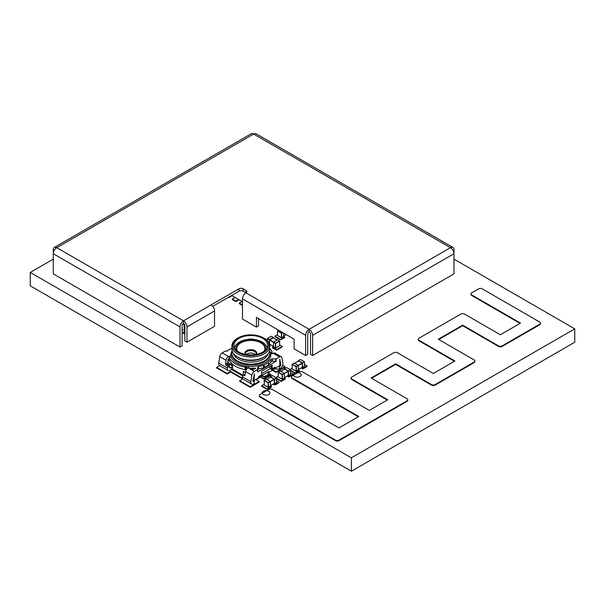 <?xml version="1.0" encoding="UTF-8"?>
<svg xmlns="http://www.w3.org/2000/svg" width="605" height="605" viewBox="0 0 605 605"><rect width="100%" height="100%" fill="white"/><g stroke="black" fill="none" stroke-linecap="round" stroke-linejoin="round"><path stroke-width="0.91" d="M227.442 367.076L227.298 368.044A3.948 2.276 120 0 0 227.246 368.679A3.948 2.276 120 0 0 228.062 370.487A3.948 2.276 120 0 0 230.051 370.29L231.443 369.474L231.435 367.061L230.044 367.87A0.991 0.567 -60 0 1 229.545 367.923A0.991 0.567 -60 0 1 229.34 367.469A0.991 0.567 -60 0 1 229.355 367.311L229.499 366.343L227.442 367.076A0.991 0.665 -109.6 0 0 226.958 365.866L229.015 365.133A0.991 0.665 70.4 0 1 229.499 366.343M269.875 368.543L271.297 369.36L275.207 367.106L275.207 368.233L279.812 365.579L279.744 359.166L280.856 364.823A0.991 0.567 -60 0 1 280.168 366.176L279.465 366.577L279.457 369.005L280.16 368.604A3.948 2.276 120 0 0 282.913 363.181L281.938 357.842A3.554 2.049 120 0 0 281.242 356.731A3.554 2.049 120 0 0 279.465 356.912L276.16 358.818L276.16 361.238L257.647 371.924L257.647 369.511L254.334 371.417A3.554 2.049 120 0 0 251.869 375.198L250.893 381.672A3.948 2.276 120 0 0 250.841 382.299A3.948 2.276 120 0 0 251.657 384.115A3.948 2.276 120 0 0 253.646 383.91L254.342 383.502L254.334 381.089L253.639 381.498A0.991 0.567 -60 0 1 253.14 381.543A0.991 0.567 -60 0 1 252.935 381.097A0.991 0.567 -60 0 1 252.951 380.938L254.402 373.799L253.987 380.484L253.094 379.97M228.062 370.487L219.547 365.571A3.948 2.276 -60 0 1 218.73 363.764A3.948 2.276 -60 0 1 218.776 363.129L219.759 356.663A3.554 2.049 -60 0 1 222.224 352.881L225.347 351.074L227.193 351.142L227.321 350.582L231.889 348.261M262.714 352.072A16.781 9.688 180 0 1 244.42 354.175A16.781 9.688 180 0 1 234.059 345.221A16.781 9.688 180 0 1 238.975 338.369A16.781 9.688 180 0 1 257.269 336.267A16.781 9.688 180 0 1 267.629 345.221A16.781 9.688 180 0 1 262.714 352.072M245.123 374.608L243.263 375.274A0.991 0.665 -109.6 0 0 242.522 375.781L242.371 376.756A3.948 2.276 120 0 0 242.325 377.384A3.948 2.276 120 0 0 243.142 379.191L251.657 384.115M269.475 351.187A18.952 10.943 180 0 1 269.8 353.199A18.952 10.943 180 0 1 264.249 360.943A18.952 10.943 180 0 1 243.588 363.31A18.952 10.943 180 0 1 231.889 353.199A18.952 10.943 180 0 1 232.214 351.187M237.44 338.293L238.143 337.885A17.969 10.376 0 0 0 238.143 352.556A17.969 10.376 0 0 0 263.553 352.556A17.969 10.376 0 0 0 263.553 337.885A17.969 10.376 0 0 0 238.143 337.885L237.44 338.293A18.952 10.943 180 0 0 231.889 346.03A18.952 10.943 180 0 0 243.588 356.141A18.952 10.943 180 0 0 264.249 353.766A18.952 10.943 180 0 0 269.8 346.03A18.952 10.943 180 0 0 264.249 338.293L263.553 337.885M268.204 353.562A17.575 10.149 180 0 1 263.273 359.166A17.575 10.149 180 0 1 245.403 361.639A17.575 10.149 180 0 1 233.485 353.562M269.8 346.03L269.8 349.168A18.952 10.943 180 0 1 265.088 356.39A18.952 10.943 180 0 1 264.249 356.912A18.952 10.943 180 0 1 236.608 356.39A18.952 10.943 180 0 1 231.889 349.168L231.889 346.03M265.088 356.39L264.045 357.079A17.575 10.149 180 0 1 263.273 357.555A17.575 10.149 180 0 1 237.644 357.079L236.608 356.39M269.717 366.57A2.964 1.709 60 0 1 269.974 367.87A2.964 1.709 60 0 1 269.361 369.231L261.662 373.671M235.027 346.892A16.093 9.294 180 0 1 239.467 342.037L239.603 341.954A15.896 9.173 0 0 0 239.603 341.961A15.896 9.173 0 0 0 235.216 346.771L235.027 346.892A6.118 3.532 180 0 0 234.551 347.535M255.461 354.538A5.43 3.138 0 0 0 247.006 353.97A5.43 3.138 0 0 0 246.227 354.538M235.216 346.771A5.921 3.418 0 0 0 234.611 347.678M267.077 347.678A5.921 3.418 0 0 0 266.472 346.771A15.896 9.173 0 0 0 262.086 341.961A15.896 9.173 0 0 0 253.752 339.428A5.921 3.418 0 0 0 247.937 339.428A15.896 9.173 0 0 0 239.603 341.954M262.154 341.999A16.093 9.294 180 0 1 262.222 342.037A16.093 9.294 180 0 1 266.661 346.892L266.472 346.771M266.661 346.892A6.118 3.532 180 0 1 267.145 347.535M271.297 369.36L271.297 365.654M253.987 380.484L258.592 377.83L258.592 376.696L261.662 374.926L261.662 371.22L272.137 365.17L272.137 368.884M254.334 371.417L248.05 367.795L248.61 367.469A1.187 0.681 0 0 0 248.957 366.985A1.187 0.681 0 0 0 248.224 366.35A1.187 0.681 0 0 0 246.938 366.501L246.129 366.97L246.129 369.39L246.666 369.08M246.129 369.39A0.991 0.567 180 0 1 245.176 369.534A21.916 12.652 180 0 1 244.034 369.337L245.91 370.419M274.647 367.432L275.207 367.106M272.205 368.838L274.723 367.87L272.205 368.838M258.66 376.658L261.178 375.69L258.66 376.658M274.723 368.097L275.207 368.233M261.178 375.849L268.718 371.5L268.718 372.468L267.879 372.468L267.879 371.984M267.463 372.226L267.879 372.468M256.013 379.32L256.429 379.562L260.899 376.817M268.718 372.468L273.324 369.647M270.306 368.793L272.628 370.048L274.723 368.838L274.723 367.87M228.024 360.005L228.229 359.083L229.068 358.606A1.187 0.681 180 0 1 229.643 358.417M228.577 358.886L229.272 359.287L227.949 360.051L227.949 362.471L232.554 365.133L232.554 369.163L243.029 375.206M229.068 358.606L229.068 356.186A1.187 0.681 0 0 1 230.354 356.035A1.187 0.681 0 0 1 231.087 356.67A1.187 0.681 0 0 1 230.739 357.154L229.93 357.615A0.991 0.567 0 0 0 229.643 358.024A0.991 0.567 0 0 0 229.673 358.168L229.673 360.588A21.916 12.652 180 0 0 230.013 361.245L227.949 360.051M232.554 366.085L228.924 363.991L228.123 364.46M228.924 363.038L228.924 363.991M245.433 372.567L243.308 371.341L243.308 375.108M276.16 361.238L272.605 361.283A1.581 0.915 0 0 0 271.176 361.745L268.438 364.543M275.721 361.336L275.721 358.924L272.605 358.863A1.581 0.915 0 0 0 271.176 359.325L268.34 362.221L268.438 365.049L264.249 367.469L258.516 369.05A1.581 0.915 0 0 0 257.821 369.519M257.647 369.511L257.647 371.924M255.174 368.521L250.704 368.521M243.263 375.274L244.949 375.471M228.032 364.391L225.975 365.125A0.991 0.665 70.4 0 1 225.491 363.907L227.548 363.174A0.991 0.665 -109.6 0 0 228.032 364.391L229.015 365.133M225.975 365.125L226.958 365.866M255.734 368.195L250.145 368.195L252.943 369.806L255.734 368.195M242.885 375.259L244.942 374.525A0.991 0.665 70.4 0 1 245.146 374.495M248.05 367.795A3.554 2.049 120 0 0 245.585 371.576L245.04 375.198A0.991 0.665 70.4 0 1 244.299 375.705M281.242 356.731L274.957 353.108A3.554 2.049 120 0 0 273.18 353.282L272.628 353.607A1.187 0.681 0 0 1 271.335 353.751A1.187 0.681 0 0 1 270.601 353.123A1.187 0.681 0 0 1 270.949 352.639L271.758 352.171A0.991 0.567 0 0 0 272.046 351.77A0.991 0.567 0 0 0 272.016 351.618A21.916 12.652 0 0 0 269.8 348.541M264.249 367.469L264.249 365.049L258.516 366.63A1.581 0.915 0 0 0 257.715 367.424A1.581 0.915 0 0 0 257.715 367.454L257.821 371.682M268.438 362.629L264.249 365.049M227.321 351.066L227.321 350.582M229.068 356.186L228.509 356.504A3.554 2.049 120 0 0 226.036 360.293L225.491 363.907M229.673 358.168A21.916 12.652 0 0 0 245.176 367.114A0.991 0.567 0 0 0 246.129 366.97M275.721 358.924L276.16 358.818M279.465 366.577L278.081 366.577M279.457 369.005L274.458 368.99M227.548 363.174L227.949 360.527M231.435 367.061L232.554 367.704M231.443 369.474L242.507 375.864M254.334 381.089L254.342 383.502M230.013 361.245A21.916 12.652 0 0 0 244.034 369.337M261.526 375.652L264.461 377.346L269.346 374.525L269.346 373.875L264.461 376.696L264.461 377.346M262.086 375.327L264.461 376.696M266.971 372.506L269.346 373.875M272.628 369.08L272.628 370.048M272.068 368.921L272.068 369.723M261.178 375.69L261.178 376.658L259.084 377.868L259.084 376.9M258.592 377.588L259.084 377.868M260.052 396.555A2.511 1.444 180 0 1 259.318 395.526A2.511 1.444 180 0 1 260.052 394.505L268.801 389.454A2.511 1.444 180 0 1 272.348 389.454L338.989 427.932L358.803 416.49L292.162 378.012A2.511 1.444 180 0 1 291.428 376.991A2.511 1.444 180 0 1 292.162 375.97L299.142 371.939A2.511 1.444 180 0 1 302.689 371.939L369.33 410.409L387.752 399.776L351.83 379.032A2.511 1.444 180 0 1 351.097 378.012A2.511 1.444 180 0 1 351.83 376.991L393.863 352.715A2.511 1.444 180 0 1 397.409 352.715L433.331 373.459L454.922 360.996L418.993 340.26A2.511 1.444 180 0 1 418.259 339.231A2.511 1.444 180 0 1 418.993 338.21L460.881 314.025A2.511 1.444 180 0 1 464.428 314.025L500.35 334.769L520.534 323.108L471.696 294.915A2.511 1.444 180 0 1 470.962 293.894A2.511 1.444 180 0 1 471.696 292.865L478.676 288.835A2.511 1.444 180 0 1 482.223 288.835L539.819 322.087A2.511 1.444 180 0 1 540.552 323.108A2.511 1.444 180 0 1 539.819 324.136L502.12 345.901A2.511 1.444 180 0 1 498.573 345.901L462.651 325.157L438.277 339.231L474.199 359.975A2.511 1.444 180 0 1 474.933 360.996A2.511 1.444 180 0 1 474.199 362.017L435.108 384.591A2.511 1.444 180 0 1 431.562 384.591L395.64 363.847L371.107 378.012L407.029 398.748A2.511 1.444 180 0 1 407.762 399.776A2.511 1.444 180 0 1 407.029 400.797L338.997 440.077A2.511 1.444 180 0 1 335.45 440.077L260.052 396.555L260.052 397.107A2.511 1.444 180 0 1 259.318 396.086L259.318 395.526M358.326 416.762L292.162 378.564A2.511 1.444 180 0 1 291.428 377.543L291.428 376.991M387.276 400.049L351.83 379.585A2.511 1.444 180 0 1 351.097 378.564L351.097 378.012M454.438 361.276L418.993 340.812A2.511 1.444 180 0 1 418.259 339.783L418.259 339.231M520.058 323.388L471.696 295.467A2.511 1.444 180 0 1 470.962 294.446L470.962 293.894M540.552 323.108L540.552 323.667A2.511 1.444 180 0 1 539.819 324.688L502.12 346.453A2.511 1.444 180 0 1 498.573 346.453L462.651 325.709L438.754 339.511M474.933 360.996L474.933 361.548A2.511 1.444 180 0 1 474.199 362.569L435.108 385.143A2.511 1.444 180 0 1 431.562 385.143L395.64 364.399L371.591 378.291M407.762 399.776L407.762 400.329A2.511 1.444 180 0 1 407.029 401.349L338.997 440.637A2.511 1.444 180 0 1 335.45 440.637L260.052 397.107M462.651 325.157L462.651 325.709M395.64 363.847L395.64 364.399M232.123 295.724L228.856 297.615L228.856 297.063L231.647 295.452L242.469 301.698M184.563 324.484L184.109 324.749L182.725 323.947M184.109 332.327L184.109 324.749M182.082 329.135L182.574 329.415L182.574 330.224L182.082 329.937M294.121 363.121L298.174 365.291L302.152 363L298.658 360.981L294.68 363.28M302.288 367.273L298.31 369.564L302.288 367.273L302.288 363.242L298.31 365.533L298.31 370.048L296.359 371.183L298.31 370.048M302.5 363.121L302.5 367.636L304.451 366.501L304.451 361.987L302.364 362.879L304.315 361.745L300.405 359.491L298.454 360.618L302.364 362.879M298.454 360.618L298.31 361.117M302.462 367.719L304.512 366.426L302.001 367.507M294.264 363.038L292.306 364.165L296.216 366.426L298.31 365.533L296.359 366.668L296.359 371.183L292.207 369.012L296.117 371.266L296.079 366.668L292.17 364.407L292.17 368.921L296.079 371.183M270.601 377.187L274.231 379.116L274.368 383.388L270.39 385.688L274.368 383.388M266.2 379.237L264.385 380.288L268.295 382.541L270.246 381.415L266.336 379.161M274.231 379.116L268.431 382.784L268.431 387.298L270.39 386.171L270.39 381.657L274.368 379.358M270.39 386.171L268.196 387.389L270.344 386.262M274.073 383.623L274.579 383.751L274.579 379.237L270.526 376.741L270.39 377.24M269.618 339.783L275.555 343.209L279.465 340.955L277.506 339.821L273.596 342.082L273.46 346.839L275.411 347.966L275.411 343.451L269.482 340.025L273.248 337.847M269.482 340.025L269.482 344.026M273.498 346.93L275.457 348.056L273.46 346.839M273.46 337.9L273.324 337.409L269.414 339.662L269.27 343.459M269.49 344.063L273.46 346.415M283.654 333.136L283.654 336.599L281.696 337.726L283.654 336.599M284.562 369.126L288.192 371.062L288.328 375.327L284.35 377.626L288.328 375.327M280.16 371.183L278.345 372.226L282.255 374.487L284.214 373.353L280.304 371.099M288.192 371.062L282.399 374.722L282.399 379.237L284.35 378.11L284.35 373.595L288.328 371.296M284.35 378.11L282.157 379.327L284.312 378.201M288.041 375.561L288.54 375.69L288.54 371.183L284.486 368.679L284.35 369.179M268.817 391.291A3.948 2.276 180 0 1 269.974 392.902A3.948 2.276 180 0 1 267.539 395.005A3.948 2.276 180 0 1 263.236 394.513A3.948 2.276 180 0 1 262.078 392.902A3.948 2.276 180 0 1 264.514 390.792A3.948 2.276 180 0 1 268.817 391.291M255.726 379.479L259.22 381.498L250.145 386.739L239.671 380.689L242.787 378.896M242.446 378.261L230.596 371.417L227.109 373.436L216.635 367.394L219.668 365.639M242.688 378.949L230.596 371.977L227.109 373.988L216.635 367.946L216.635 367.394M259.22 381.498L259.22 382.05L250.145 387.291L239.671 381.241L239.671 380.689M230.596 371.417L230.596 371.977M227.109 373.436L227.109 373.988M250.145 386.739L250.145 387.291M270.39 385.929L271.433 386.534L267.244 388.955L261.662 385.725L264.188 384.273M271.433 386.534L271.433 387.087L267.244 389.507L261.662 386.285L261.662 385.725M267.244 388.955L267.244 389.507M184.873 332.69L184.109 333.136L182.082 331.963M184.873 333.242L184.109 333.688L182.082 332.516M184.109 333.136L184.109 333.688M267.176 372.385L271.085 374.646L264.105 378.677L260.899 376.824M271.085 374.646L271.085 375.198L264.105 379.229L260.558 377.18M264.105 378.677L264.105 379.229M276.591 380.643L279.117 382.103L274.927 384.523L273.725 383.827M279.117 382.103L279.117 382.655L274.927 385.075L273.248 384.107M274.927 384.523L274.927 385.075M275.895 377.512L278.149 376.212M284.35 377.868L285.394 378.473L281.212 380.893L276.591 378.223M285.394 378.473L285.394 379.025L281.212 381.445L276.591 378.775M281.212 380.893L281.212 381.445M282.709 365.238L285.046 366.585L275.971 371.825L272.9 370.048M285.046 366.585L285.046 367.137L275.971 372.377L272.424 370.328M275.971 371.825L275.971 372.377M290.551 372.582L293.077 374.041L288.887 376.461L287.685 375.765M293.077 374.041L293.077 374.593L288.887 377.013L287.209 376.045M288.887 376.461L288.887 377.013M300.042 373.262A3.948 2.276 180 0 1 301.199 374.873A3.948 2.276 180 0 1 298.764 376.976A3.948 2.276 180 0 1 294.461 376.484A3.948 2.276 180 0 1 293.304 374.873A3.948 2.276 180 0 1 295.739 372.763A3.948 2.276 180 0 1 300.042 373.262M289.855 369.451L292.109 368.15M298.31 369.806L299.362 370.411L295.172 372.831L290.551 370.162M299.362 370.411L299.362 370.963L296.458 372.642M294.718 373.126L290.551 370.714M304.512 364.52L307.037 365.98L302.848 368.4L301.653 367.704M307.037 365.98L307.037 366.532L302.848 368.952L301.169 367.984M302.848 368.4L302.848 368.952M279.661 344.933L282.187 346.393L276.598 349.614L272.416 347.202L273.46 346.597M282.187 346.393L282.187 346.945L276.598 350.166L272.416 347.754L272.416 347.202M276.598 349.614L276.598 350.166M270.125 344.495L269.671 344.752M270.601 344.767L269.754 345.258M283.654 336.357L284.698 336.962L280.508 339.382L274.927 336.153L277.453 334.701M284.698 336.962L284.698 337.514L280.508 339.934L274.927 336.705L274.927 336.153M280.508 339.382L280.508 339.934M242.469 304.92L239.323 303.105L242.113 301.494M242.469 305.472L239.323 303.657L239.323 303.105M238.627 299.483L235.837 301.093L232.343 299.074L235.133 297.463M239.104 299.755L235.837 301.645L232.343 299.626L232.343 299.074M235.837 301.093L235.837 301.645M228.856 297.615L228.372 297.335M53.285 259.121L30.25 272.424L351.369 457.819L574.75 328.848L453.984 259.121M30.25 272.424L30.25 285.817L351.369 471.212L574.75 342.241L574.75 328.848M351.369 457.819L351.369 471.212M256.429 327.086L256.429 317.413L294.121 339.178L294.121 348.851L305.638 355.498L305.638 335.351L242.469 298.878L242.469 319.024L256.429 327.086L258.524 325.876L258.524 318.623M186.968 342.203L214.541 326.284L214.541 310.962L186.968 326.889L186.968 342.203L184.873 340.993L184.873 325.679A1.974 1.142 -120 0 0 183.481 323.259A1.974 1.142 120 0 0 182.082 325.679L182.082 345.826L179.987 347.036L179.987 326.889L53.285 253.737A4.938 2.851 -60 0 1 56.779 247.687A4.938 2.851 -120 0 0 54.306 247.445L251.166 133.788A4.938 2.851 60 0 1 253.631 134.038L450.491 247.687A4.938 2.851 60 0 1 453.984 253.737L312.619 335.351A4.938 2.851 -120 0 0 309.132 329.301L450.491 247.687A4.938 2.851 120 0 1 452.964 247.445A4.938 2.851 120 0 1 453.984 249.706L453.984 273.884L312.619 355.498L310.531 354.296L310.531 334.141A1.974 1.142 -120 0 0 309.132 331.721A1.974 1.142 120 0 0 307.733 334.141L307.733 354.296L305.638 355.498M179.987 347.036L53.285 273.884L53.285 249.706A4.938 2.851 -120 0 1 54.306 247.445M312.619 335.351L312.619 355.498M242.469 298.878A4.938 2.851 -60 0 1 245.955 292.828A2.964 1.709 0 0 0 246.825 291.618A2.964 1.709 0 0 0 245.955 290.408L243.165 288.797A2.964 1.709 0 0 0 238.975 288.797L211.054 304.92A4.938 2.851 60 0 1 214.541 310.962M186.968 326.889A4.938 2.851 -120 0 0 183.481 320.839L56.779 247.687L253.631 134.038A4.938 2.851 -60 0 1 256.104 133.788L452.964 247.445M183.481 323.259L183.481 320.839A4.938 2.851 120 0 0 179.987 326.889M309.132 331.721L309.132 329.301A4.938 2.851 120 0 0 305.638 335.351M309.132 329.301L243.165 291.217A2.964 1.709 0 0 0 238.975 291.217L238.975 288.797M212.718 306.372L238.975 291.217M269.8 353.199L269.8 354.091A18.952 10.943 180 0 1 264.249 361.828A18.952 10.943 180 0 1 243.588 364.202A18.952 10.943 180 0 1 231.889 354.091L231.889 353.199M232.131 350.915A19.942 11.51 0 0 0 240.094 364.596A19.942 11.51 0 0 0 264.945 363.038A19.942 11.51 0 0 0 269.558 350.915M236.608 350.355A14.611 8.44 180 0 1 240.51 342.483A14.611 8.44 180 0 1 257.934 341.069A14.611 8.44 180 0 1 265.081 350.355M264.241 351.059A14.066 8.122 0 0 0 258.169 341.651A14.066 8.122 0 0 0 240.896 342.838A14.066 8.122 0 0 0 237.447 351.059M245.464 354.401A5.869 3.388 180 0 1 246.696 350.65A5.869 3.388 180 0 1 254.153 350.242A5.869 3.388 180 0 1 256.225 354.401M256.051 354.432L256.278 353.713A5.43 3.138 0 0 0 252.92 350.817A5.43 3.138 0 0 0 247.006 351.497A5.43 3.138 0 0 0 245.418 353.713L245.638 354.432M250.893 381.672L242.371 376.756M251.869 375.198L245.585 371.576M279.465 356.912L273.18 353.282M280.856 364.823L279.812 364.225M246.938 368.74L246.938 366.501M270.949 353.607L270.949 352.639M258.516 369.05L258.516 366.63M263.538 367.416L263.538 364.996M271.176 361.745L271.176 359.325M272.605 361.283L272.605 358.863M271.758 353.804L271.758 352.171M228.509 356.504L222.224 352.881M280.168 366.176L279.465 365.775M226.036 360.293L219.759 356.663M227.298 368.044L218.776 363.129M253.639 381.498L252.935 381.089M230.044 367.87L229.34 367.469M245.176 369.534L245.176 367.114M292.162 378.012L292.162 378.564M351.83 379.032L351.83 379.585M418.993 340.26L418.993 340.812M471.696 294.915L471.696 295.467M539.819 324.136L539.819 324.688M502.12 345.901L502.12 346.453M498.573 345.901L498.573 346.453M474.199 362.017L474.199 362.569M435.108 384.591L435.108 385.143M431.562 384.591L431.562 385.143M407.029 400.797L407.029 401.349M338.997 440.077L338.997 440.637M335.45 440.077L335.45 440.637M294.166 363.03L292.109 364.331L292.17 368.763M298.273 370.139L296.359 371.183M300.549 359.574L304.413 361.737L304.451 366.343M300.269 359.574L298.356 360.61M270.738 377.104L266.76 379.403M268.151 387.298L264.287 385.135L268.151 387.298L268.151 382.784L264.249 380.53L264.287 385.135L268.431 387.298M274.436 378.995L276.394 377.868L272.484 375.614L270.526 376.741M276.53 382.466L274.579 383.751L276.53 382.625L276.53 378.11L274.579 379.237M274.534 383.842L276.591 382.541L276.591 378.027L272.583 375.599L270.427 376.733M264.249 384.878L264.188 380.447L266.238 379.146M277.09 340.063L273.112 337.764M279.465 345.788L275.691 347.966L279.601 345.705L279.601 341.19L275.691 343.451L275.653 348.056L279.465 345.788M269.27 339.904L267.319 338.777L267.319 340.615M273.324 337.409L271.365 336.274L267.455 338.535L269.414 339.662M277.604 339.813L279.661 341.114L279.601 345.546M286.233 334.625L283.654 336.115L286.233 334.625M282.747 332.606L281.696 333.211L281.696 337.726L277.551 335.563L281.461 337.817L281.416 333.211L277.506 330.958L277.506 335.473L281.416 337.726M278.557 330.194L277.65 330.716L281.559 332.969L282.467 332.447M278.497 330.156L277.453 330.874L277.506 335.306M283.609 336.69L281.696 337.726M284.698 369.042L280.72 371.341M282.119 379.237L278.247 377.074L282.119 379.237L282.119 374.722L278.209 372.468L278.247 377.074L282.399 379.237M288.396 370.941L290.355 369.806L286.445 367.553L284.486 368.679M290.491 374.404L288.54 375.69L290.491 374.563L290.491 370.048L288.54 371.183M288.494 375.781L290.551 374.487L290.453 369.799L286.543 367.545L284.388 368.672M278.209 376.824L278.149 372.385L280.206 371.092M183.481 320.839L211.054 304.92M243.165 291.217L243.165 288.797M245.955 292.828L245.955 290.408M272.046 351.77L272.046 353.789M229.643 358.024L229.643 360.444M298.31 369.632L302.25 367.364M294.627 363.25L298.56 360.973M270.39 385.756L274.33 383.479M266.699 379.365L270.639 377.096M273.422 337.393L271.267 336.267L267.357 338.52L267.259 340.554M273.21 337.756L277.151 340.033M283.654 336.183L286.294 334.656M284.35 377.694L288.29 375.418M280.659 371.304L284.6 369.035M262.078 393.341L262.078 392.902M293.304 375.312L293.304 374.873"/></g></svg>
